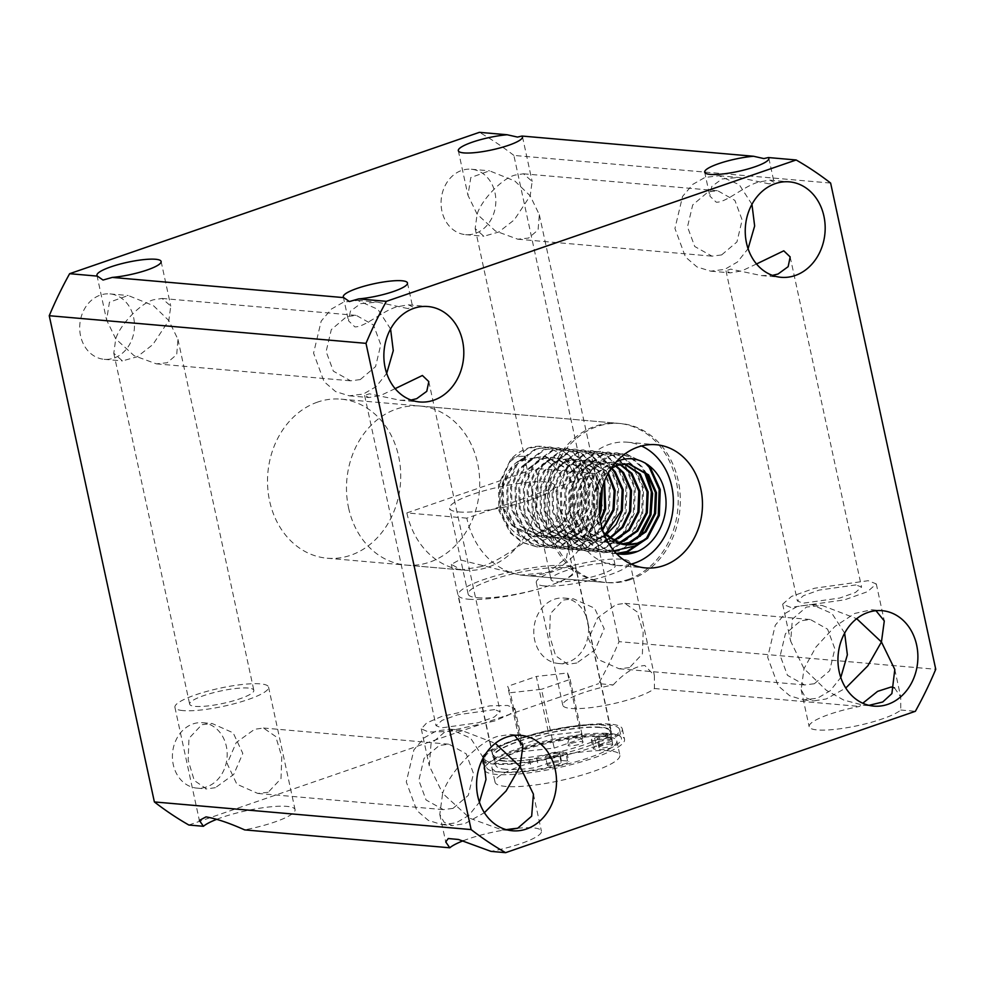 <?xml version="1.0" encoding="UTF-8"?>
<svg xmlns="http://www.w3.org/2000/svg" width="985" height="985" viewBox="0 0 985 985"><rect width="100%" height="100%" fill="white"/><g stroke="black" fill="none" stroke-linecap="round" stroke-linejoin="round"><path stroke-width="0.74" stroke-dasharray="4.92 3.69" d="M631.176 564.11A61.821 51.503 -85 0 1 616.413 565.378A61.821 51.503 -85 0 1 570.34 510.267A61.821 51.503 -85 0 1 608.964 444.481A61.821 51.503 -85 0 1 627.162 442.191A61.821 51.503 -85 0 1 641.481 445.983M481.037 566.634C509.491 558.31 539.004 526.088 557.584 525.99L565.575 530.127L569.699 538.758L566.51 557.941L547.771 572.445L520.548 575.08L459.7 559.763L451.339 564.356L461.263 569.909L481.037 566.634M503.212 761.011A60.553 11.66 167.8 0 1 492.968 756.923A60.553 11.66 167.8 0 1 533.525 736.682A60.553 11.66 167.8 0 1 601.096 727.238A60.553 11.66 167.8 0 1 611.328 731.326A60.553 11.66 167.8 0 1 570.783 751.567A60.553 11.66 167.8 0 1 503.212 761.011M612.399 734.404A71.794 13.827 -12.2 0 0 532.282 745.596A71.794 13.827 -12.2 0 0 484.214 769.593A71.794 13.827 -12.2 0 0 496.354 774.432A71.794 13.827 -12.2 0 0 576.471 763.24A71.794 13.827 -12.2 0 0 624.539 739.242A71.794 13.827 -12.2 0 0 612.399 734.404M610.183 724.11A71.794 13.827 -12.2 0 0 530.065 735.303A71.794 13.827 -12.2 0 0 481.985 759.3A71.794 13.827 -12.2 0 0 494.125 764.138A71.794 13.827 -12.2 0 0 574.243 752.946A71.794 13.827 -12.2 0 0 622.323 728.962A71.794 13.827 -12.2 0 0 610.183 724.11M630.265 579.648A79.834 66.512 -85 0 1 606.772 582.615A79.834 66.512 -85 0 1 547.266 511.449A79.834 66.512 -85 0 1 597.156 426.505A79.834 66.512 -85 0 1 620.649 423.538A79.834 66.512 -85 0 1 680.155 494.704A79.834 66.512 -85 0 1 630.265 579.648M317.564 402.102A79.834 66.512 95 0 0 267.686 487.058A79.834 66.512 95 0 0 327.18 558.212A79.834 66.512 95 0 0 350.685 555.257A79.834 66.512 95 0 0 400.563 470.313A79.834 66.512 95 0 0 341.069 399.147A79.834 66.512 95 0 0 317.564 402.102M609.075 750.816A63.865 12.3 -12.2 0 0 537.798 760.777A63.865 12.3 -12.2 0 0 495.024 782.127A63.865 12.3 -12.2 0 0 505.822 786.436A63.865 12.3 -12.2 0 0 577.099 776.476A63.865 12.3 -12.2 0 0 619.873 755.138A63.865 12.3 -12.2 0 0 609.075 750.816M605.997 736.608A63.865 12.3 -12.2 0 0 534.72 746.568A63.865 12.3 -12.2 0 0 491.946 767.918A63.865 12.3 -12.2 0 0 502.756 772.228A63.865 12.3 -12.2 0 0 574.033 762.267A63.865 12.3 -12.2 0 0 616.807 740.917A63.865 12.3 -12.2 0 0 605.997 736.608M215.395 787.668L206.505 788.96L194.267 780.477L188.172 760.198L188.96 738.368L201.79 724.701L212.206 723.544L233.162 732.828L242.815 753.414L233.704 774.493L215.395 787.668M206.604 786.904A32.825 27.346 -85 0 1 196.938 788.123A32.825 27.346 -85 0 1 172.474 758.856A32.825 27.346 -85 0 1 192.986 723.926A32.825 27.346 -85 0 1 202.651 722.719A32.825 27.346 -85 0 1 227.116 751.974A32.825 27.346 -85 0 1 206.604 786.904M576.779 663.004L567.877 664.284L555.638 655.813L549.544 635.522L550.332 613.704L563.161 600.037L573.578 598.88L594.534 608.151L604.199 628.75L595.075 649.829L576.779 663.004M567.976 662.24A32.825 27.346 -85 0 1 558.31 663.459A32.825 27.346 -85 0 1 533.845 634.192A32.825 27.346 -85 0 1 554.358 599.262A32.825 27.346 -85 0 1 564.023 598.043A32.825 27.346 -85 0 1 588.488 627.31A32.825 27.346 -85 0 1 567.976 662.24M477.122 214.164L467.961 195.313L470.818 177.522L489.545 170.824L514.823 181.006L530.189 195.855L514.256 219.877L498.706 232.054L483.844 236.24L475.164 228.594L477.122 214.164C481.517 199.783 502.313 178.297 514.933 175.108L523.466 173.791L532.146 181.437L530.189 195.855L539.337 214.718L538.081 229.924L528.551 238.075L517.753 239.195L495.455 231.019L477.122 214.164M441.92 211.098A32.825 27.346 -85 0 1 471.31 169.235A32.825 27.346 -85 0 1 494.987 192.789A32.825 27.346 -85 0 1 465.597 234.652A32.825 27.346 -85 0 1 441.92 211.098M115.737 338.84L106.589 319.977L109.446 302.198L128.173 295.5L153.451 305.67L168.817 320.531L152.872 344.541L137.321 356.718L122.46 360.904L113.792 353.258L115.737 338.84C120.133 324.447 140.929 302.961 153.561 299.772L162.094 298.455L170.762 306.101L168.817 320.531L177.965 339.382L176.709 354.588L167.179 362.751L156.381 363.859L134.083 355.683L115.737 338.84M80.548 335.762A32.825 27.346 -85 0 1 109.938 293.912A32.825 27.346 -85 0 1 133.615 317.453A32.825 27.346 -85 0 1 104.225 359.316A32.825 27.346 -85 0 1 80.548 335.762M216.835 819.274A47.896 9.222 167.8 0 1 286.955 806.395A47.896 9.222 167.8 0 1 295.057 809.621A47.896 9.222 167.8 0 1 244.649 829.887M183.025 710.591A47.896 9.222 167.8 0 1 174.924 707.353A47.896 9.222 167.8 0 1 206.998 691.347A47.896 9.222 167.8 0 1 260.459 683.873A47.896 9.222 167.8 0 1 268.56 687.111A47.896 9.222 167.8 0 1 236.486 703.118A47.896 9.222 167.8 0 1 183.025 710.591M613.187 684.932C624.564 672.681 635.116 666.205 644.818 665.503L654.385 675.525L654.409 688.527A47.896 9.222 167.8 0 1 616.635 702.945A47.896 9.222 167.8 0 1 570.894 708.437A47.896 9.222 167.8 0 1 562.792 705.198A47.896 9.222 167.8 0 1 613.187 684.932L598.609 683.664A383.214 319.251 95 0 0 618.999 641.654L935.75 669.283M544.397 585.927A47.896 9.222 167.8 0 1 536.296 582.689A47.896 9.222 167.8 0 1 568.382 566.683A47.896 9.222 167.8 0 1 621.843 559.209A47.896 9.222 167.8 0 1 629.932 562.447A47.896 9.222 167.8 0 1 597.858 578.454A47.896 9.222 167.8 0 1 544.397 585.927M609.653 563.408A32.825 6.316 -12.2 0 0 573.011 568.53A32.825 6.316 -12.2 0 0 551.034 579.5A32.825 6.316 -12.2 0 0 556.587 581.716A32.825 6.316 -12.2 0 0 593.216 576.594A32.825 6.316 -12.2 0 0 615.206 565.624A32.825 6.316 -12.2 0 0 609.653 563.408M248.282 688.072A32.825 6.316 -12.2 0 0 211.64 693.194A32.825 6.316 -12.2 0 0 189.662 704.164A32.825 6.316 -12.2 0 0 195.202 706.38A32.825 6.316 -12.2 0 0 231.844 701.258A32.825 6.316 -12.2 0 0 253.834 690.288A32.825 6.316 -12.2 0 0 248.282 688.072M407.938 308.564L377.218 302.099L360.608 303.651L350.426 311.149L348.468 320.753L354.871 326.872C364.881 327.254 381.724 311.371 396.795 306.815L408.381 304.821L412.641 306.877L407.938 308.564M769.31 183.9L738.59 177.435L721.993 178.987L711.798 186.473L709.84 196.077L716.243 202.208C726.253 202.59 743.096 186.707 758.167 182.151L769.765 180.144L774.025 182.2L769.31 183.9M875.961 610.7L871.639 609.764L854.869 613.396L834.935 626.423L816.011 646.973L804.006 668.68L801.15 689.722L805.533 697.614L813.819 700.877L826.267 698.956L845.77 688.035M894.491 687.862L900.746 697.023L900.77 710.025A47.896 9.222 167.8 0 1 862.995 724.443A47.896 9.222 167.8 0 1 817.255 729.934A47.896 9.222 167.8 0 1 809.153 726.696A47.896 9.222 167.8 0 1 859.548 706.43L862.786 703.228M507.644 830.023L501.931 829.862L470.067 818.35L442.634 793.344L439.79 814.398L444.087 822.216L452.435 825.553L464.883 823.632L484.398 812.699M463.196 840.771A47.896 9.222 167.8 0 1 468.195 838.937A47.896 9.222 167.8 0 1 506.327 829.678M517.642 828.25A47.896 9.222 167.8 0 1 541.418 831.118A47.896 9.222 167.8 0 1 520.991 843.554A47.896 9.222 167.8 0 1 491.01 851.385M452.965 808.402L443.299 809.621L426.074 799.98L418.834 780.354L424.03 758.413L439.347 745.423L449.012 744.217L466.237 753.857L473.477 773.484L468.269 795.412L452.965 808.402M268.191 792.285L257.762 793.43L236.843 784.195L227.153 763.597L236.265 742.505L254.573 729.306L263.475 728.026L275.726 736.534L281.808 756.825L281.008 778.63L268.191 792.285M814.336 683.738L804.671 684.957L787.446 675.304L780.206 655.69L785.414 633.749L800.719 620.759L810.384 619.54L827.609 629.193L834.849 648.807L829.653 670.748L814.336 683.738M629.563 667.608L619.146 668.766L598.215 659.531L588.525 638.933L597.636 617.829L615.945 604.642L624.847 603.349L637.11 611.87L643.18 632.148L642.38 653.954L629.563 667.608M721.623 254.93L711.958 256.149L694.733 246.496L687.493 226.882L692.701 204.942L708.006 191.952L717.671 190.733L734.896 200.386L742.148 220L736.94 241.941L721.623 254.93M360.251 379.594L350.586 380.813L333.361 371.16L326.121 351.546L331.317 329.606L346.634 316.616L356.299 315.397L373.524 325.05L380.764 344.676L375.568 366.605L360.251 379.594M514.576 735.364L510.255 734.428L497.807 736.349C479.03 741.496 449.849 771.243 442.634 793.344L429.288 765.837L431.024 743.798L445.023 731.744L460.771 730.107L495.307 743.343M395.145 388.644L380.481 395.539L368.895 397.534L364.635 395.477L369.338 393.791L400.058 400.255L411.028 400.045M390.577 328.978L377.92 309.364L357.604 300.388L343.506 302.161L331.428 309.031L321.184 321.098L313.575 353.123L324.09 381.688L335.614 391.587L349.281 395.822L363.379 394.049L376.122 386.625L386.699 373.364M756.517 263.968L741.853 270.875L730.267 272.87L726.007 270.813L730.71 269.127L761.43 275.591L772.412 275.369M751.949 204.314L739.292 184.7L718.976 175.724L704.878 177.497L692.8 184.355L682.556 196.434L674.947 228.458L685.462 257.023L696.986 266.923L710.653 271.158L724.751 269.385L737.494 261.961L748.071 248.7M869.016 705.346L863.303 705.198L843.739 700.076L826.415 690.35L804.006 668.68L790.659 641.173L792.408 619.134L806.395 607.068L822.143 605.443L856.679 618.678M844.662 633.121L832.005 613.507L811.689 604.531L797.591 606.304L785.513 613.175L775.269 625.241L767.66 657.266L778.175 685.831L789.699 695.73L803.366 699.966L817.464 698.193L830.207 690.768L840.784 677.508M483.29 757.785L470.633 738.171L450.317 729.196L436.22 730.968L424.141 737.839L413.897 749.905L406.288 781.93L416.803 810.495L428.327 820.394L441.994 824.642L456.092 822.857L468.835 815.432L479.412 802.184M494.495 721.032L446.328 731.596L428.561 732.003L421.285 728.851L426.616 722.965L441.711 716.427L489.89 705.851L507.644 705.457L514.921 708.609L509.602 714.482L494.495 721.032M494.642 709.569L457.779 714.753L442.08 720.355L436.01 725.662L441.563 727.878L478.439 722.695L494.138 717.105L500.195 711.786L494.642 709.569M856.014 584.905L819.151 590.089L803.452 595.691L797.382 600.998L802.947 603.214L839.811 598.03L855.509 592.441L861.567 587.122L856.014 584.905M790.758 607.413L782.656 604.187L791.546 596.405L814.46 588.254L868.204 580.707L876.305 583.933L867.416 591.714L844.502 599.865L790.758 607.413M188.849 825.024L598.609 683.664M654.409 688.527L859.548 706.43M900.77 710.025L915.361 711.305M618.999 641.654L513.875 155.421L830.626 183.062M513.875 155.421A383.214 319.251 95 0 0 479.399 132.335M348.567 507.829A79.834 66.512 95 0 0 406.165 565.107A79.834 66.512 95 0 0 477.627 463.307A79.834 66.512 95 0 0 420.041 406.042A79.834 66.512 95 0 0 348.567 507.829M466.828 518.147L406.854 512.914A79.834 66.512 95 0 0 464.44 570.192A79.834 66.512 95 0 0 535.914 468.392L595.888 473.625A79.834 66.512 -85 0 1 524.414 575.425A79.834 66.512 -85 0 1 466.828 518.147L595.888 473.625M628.159 579.463A79.834 66.512 95 0 0 676.129 480.631A79.834 66.512 95 0 0 618.543 423.353A79.834 66.512 95 0 0 595.038 426.32A79.834 66.512 95 0 0 547.069 525.153A79.834 66.512 95 0 0 604.655 582.431A79.834 66.512 95 0 0 628.159 579.463M603.436 532.392L594.952 514.749L594.657 494.618L600.554 479.535L611.143 468.466M628.356 463.713L616.376 465.203L601.835 476.112L593.623 494.519L594.127 515.512L603.399 533.476L625.352 544.73M624.158 463.775L619.516 462.938L608.065 464.477L593.524 475.386L585.299 493.793L585.816 514.786L595.088 532.75L616.635 543.979L621.301 544.028M621.806 544.151L617.681 544.065L596.122 532.848L586.851 514.884L586.346 493.891L594.558 475.484L609.099 464.575L620.562 463.024L624.687 463.726M619.897 464.526L611.205 462.211L599.754 463.75L585.201 474.659L576.988 493.066L577.493 514.059L586.777 532.023L608.324 543.252L617.263 542.71M617.767 542.907L609.358 543.338L587.811 532.122L578.54 514.158L578.035 493.165L586.247 474.758L600.788 463.849L612.251 462.31L620.439 464.391M615.563 466.04L602.894 461.485L591.443 463.024L576.89 473.933L568.677 492.352L569.182 513.333L578.466 531.309L600.013 542.526L613.236 540.777M613.741 541.048L601.047 542.612L579.5 531.395L570.229 513.431L569.712 492.438L577.936 474.031L592.477 463.122L603.928 461.583L616.117 465.806M611.168 468.441L594.583 460.758L583.12 462.31L568.579 473.219L560.366 491.626L560.871 512.606L570.143 530.583L591.702 541.799L604.076 540.334L609.272 538.118M609.764 538.487L605.11 540.433L592.736 541.885L571.189 530.669L561.906 512.705L561.401 491.712L569.613 473.305L584.167 462.396L595.617 460.857L611.722 468.084M607.917 473.773L605.972 471.101L586.272 460.032L574.809 461.583L560.268 472.492L552.056 490.899L552.56 511.892L561.832 529.856L583.379 541.073L595.765 539.608L605.393 534.609M605.873 535.101L596.799 539.706L584.425 541.171L562.878 529.942L553.595 511.978L553.09 490.986L561.302 472.578L575.856 461.669L587.306 460.13L607.006 471.187L608.361 472.985M604.027 482.244L597.649 470.374L577.949 459.305L566.498 460.857L551.945 471.766L543.732 490.173L544.249 511.166L553.521 529.13L575.068 540.346L587.442 538.894L602.377 529.204M602.648 530.078L588.488 538.98L576.114 540.445L554.555 529.216L545.284 511.252L544.779 490.259L552.991 471.852L567.532 460.943L578.995 459.404L598.695 470.461L604.556 480.889M600.493 521.496L580.177 538.253L567.791 539.718L546.244 528.489L536.973 510.525L536.468 489.533L544.68 471.125L559.221 460.217L570.672 458.678L590.384 469.734L598.264 487.587L597.39 508.457L587.786 526.741L571.854 537.527L559.48 538.992L537.933 527.763L528.649 509.799L528.145 488.806L536.357 470.399L550.91 459.49L562.361 457.951L582.061 469.008L589.953 486.861L589.079 507.731L579.476 526.015L563.543 536.8L551.169 538.266L529.622 527.037L520.339 509.073L519.834 488.08L528.046 469.673L542.6 458.764L554.05 457.225L573.75 468.281L581.642 486.134L580.768 507.004L571.165 525.288L555.232 536.074L542.858 537.539L521.299 526.322L512.028 508.346L511.523 487.353L519.735 468.946L534.276 458.037L545.739 456.498L565.439 467.567L573.332 485.408L572.445 506.278L562.854 524.562L546.921 535.347L534.535 536.813L512.988 525.596L503.717 507.62L503.212 486.639L511.424 468.22L527.357 456.855A40.496 33.736 95 0 0 525.916 457.311A40.496 33.736 95 0 0 506.105 474.967L502.165 486.541L502.67 507.534L511.954 525.497L533.501 536.726L545.875 535.261L561.807 524.476L571.411 506.191L572.285 485.31L564.405 467.469L544.693 456.412L533.242 457.951L518.701 468.86L510.489 487.267L510.993 508.26L520.265 526.224L541.812 537.453L554.198 535.988L570.13 525.202L579.722 506.906L580.608 486.036L572.716 468.195L553.016 457.138L541.553 458.678L527.012 469.586L518.799 487.994L519.304 508.986L528.576 526.95L550.135 538.179L562.509 536.714L578.441 525.928L588.033 507.632L588.919 486.762L581.027 468.922L561.327 457.865L549.864 459.404L535.323 470.313L527.11 488.72L527.615 509.713L536.887 527.677L558.446 538.894L570.82 537.441L586.752 526.655L596.356 508.358L597.23 487.489L589.338 469.648L569.638 458.591L558.187 460.13L543.634 471.039L535.421 489.446L535.926 510.439L545.21 528.403L566.757 539.62L579.131 538.167L590.901 531.469L600.234 520.055M599.409 512.68L587.491 533.981L568.69 546.478L553.435 548.3L538.857 543.942L526.889 534.375L515.537 512.077L515.081 486.024L525.448 463.172L543.683 449.64L558.015 447.732L571.632 452.004L582.714 461.497L592.687 483.672L591.751 509.602L580.005 532.331L560.379 545.752L545.124 547.574L530.546 543.215L518.578 533.648L507.226 511.35L506.758 485.297L517.137 462.445L535.372 448.914L549.704 447.005L563.321 451.278L574.403 460.771L584.364 482.945L583.44 508.876L571.694 531.604L552.068 545.025L536.813 546.847L522.222 542.489L510.267 532.934L498.915 510.624L498.447 484.571L510.587 459.613A50.284 41.899 -85 0 1 527.664 448.249A50.284 41.899 -85 0 1 541.491 446.303C559.8 449.357 571.275 461.596 575.942 483.032C580.251 506.191 567.225 532.405 547.278 538.844C527.738 546.453 504.973 531.629 500.922 507.928C498.816 496.071 500.54 485.088 506.105 474.967M599.619 515.327L587.614 535.052L569.736 546.564L554.469 548.386L539.891 544.028L527.935 534.473L516.583 512.175L516.115 486.11L526.482 463.27L544.717 449.726L559.061 447.83L572.667 452.103L583.748 461.583L593.721 483.758L592.798 509.701L581.039 532.429L561.425 545.838L546.158 547.66L531.58 543.314L519.612 533.747L508.26 511.449L507.804 485.383L518.172 462.544L536.406 449.012L550.75 447.104L564.356 451.376L575.437 460.857L585.41 483.032L584.487 508.974L572.728 531.703L553.102 545.111L537.847 546.934L523.269 542.587L511.301 533.02L499.949 510.722L499.493 484.669L509.861 461.817L528.095 448.286L541.491 446.303M640.312 536.222L619.614 550.923L604.359 552.745L589.781 548.386L577.813 538.82L566.461 516.522L565.993 490.468L576.373 467.616L594.608 454.085L608.939 452.177L622.557 456.449L633.638 465.942L643.599 488.117L642.676 514.047L630.917 536.776L611.303 550.196L596.036 552.019L581.458 547.66L569.502 538.093L558.15 515.795L557.682 489.742L568.049 466.89L586.284 453.359L600.628 451.45L614.234 455.723L625.315 465.215L635.288 487.39L634.365 513.32L622.606 536.049L602.992 549.47L587.725 551.292L573.147 546.934L561.191 537.367L549.827 515.069L549.371 489.016L559.739 466.164L577.973 452.632L592.317 450.724L605.923 454.996L617.004 464.489L626.977 486.664L626.054 512.594L614.295 535.323L594.681 548.744L579.414 550.566L564.836 546.207L552.868 536.653L541.516 514.342L541.06 488.289L551.428 465.437L569.662 451.906L584.006 449.997L597.612 454.27L608.693 463.763L618.666 485.937L617.73 511.88L605.984 534.596L586.358 548.017L571.103 549.839L556.525 545.481L544.557 535.926L533.205 513.616L532.75 487.563L543.117 464.711L561.351 451.179L575.683 449.283L589.301 453.543L600.382 463.036L610.343 485.211L609.419 511.153L597.673 533.882L578.047 547.291L562.792 549.113L548.202 544.754L536.246 535.2L524.894 512.902L524.426 486.836L534.793 463.997L553.028 450.453L567.372 448.557L580.99 452.817L592.071 462.31L602.438 486.922M637.209 538.512L618.58 550.824L603.312 552.647L588.735 548.3L576.779 538.733L565.415 516.435L564.959 490.382L575.326 467.53L593.561 453.999L607.905 452.09L621.51 456.363L632.592 465.843L642.565 488.018L641.641 513.961L629.883 536.69L610.269 550.098L595.002 551.92L580.424 547.574L568.456 538.007L557.104 515.709L556.648 489.656L567.015 466.804L585.25 453.272L599.594 451.364L613.199 455.636L624.281 465.117L634.254 487.304L633.33 513.234L621.572 535.963L601.946 549.371L586.691 551.206L572.113 546.847L560.145 537.281L548.793 514.983L548.337 488.929L558.704 466.077L576.939 452.546L591.271 450.637L604.888 454.91L615.97 464.391L625.931 486.578L625.007 512.508L613.261 535.237L593.635 548.645L578.38 550.48L563.789 546.121L551.834 536.554L540.482 514.256L540.014 488.203L550.381 465.351L568.616 451.819L582.96 449.911L596.578 454.183L607.659 463.664L617.62 485.851L616.696 511.781L604.938 534.51L585.324 547.919L570.056 549.753L555.478 545.394L543.523 535.828L532.171 513.53L531.703 487.476L542.07 464.625L560.305 451.093L574.649 449.185L588.254 453.457L599.336 462.938L609.309 485.125L608.385 511.055L596.627 533.784L577.013 547.204L561.745 549.027L547.167 544.668L535.2 535.101L523.848 512.803L523.392 486.75L533.759 463.898L551.994 450.367L566.338 448.458L579.943 452.731L591.025 462.224L601.712 489.471M616.659 553.595L612.67 553.471L598.092 549.113L586.124 539.546L574.772 517.248L574.317 491.195L584.684 468.343L602.918 454.811L617.25 452.903L630.868 457.175L641.949 466.656L646.554 473.551M616.339 553.484L611.623 553.373L597.045 549.027L585.09 539.46L573.738 517.162L573.27 491.096L583.637 468.257L601.872 454.713L616.216 452.817L629.821 457.089L640.915 466.57L644.104 471.052M613.963 550.837L605.837 549.531A50.284 41.899 95 0 0 616.401 553.545M605.837 549.531C570.918 533.131 575.572 465.634 611.229 455.538L625.573 453.629L647.834 464.637M620.218 554.124L605.369 549.741L593.401 540.186L582.049 517.888L581.581 491.823L591.96 468.983L610.195 455.439L624.527 453.543L645.163 462.95M563.986 485.482A37.935 31.606 95 0 0 525.461 459.675A37.935 31.606 95 0 0 502.658 506.635A37.935 31.606 95 0 0 541.196 532.454A37.935 31.606 95 0 0 563.986 485.482M510.587 459.613C516.103 456.511 521.693 455.599 527.357 456.855M617.915 461.128L602.364 473.243L593.573 492.992L594.078 515.315L604.076 534.079M406.854 512.914L535.914 468.392M571.337 743.392A7.658 1.477 167.8 0 1 581.753 741.631A7.658 1.477 167.8 0 1 583.046 742.148A7.658 1.477 167.8 0 1 579.783 744.131A7.658 1.477 167.8 0 1 569.355 745.904A7.658 1.477 167.8 0 1 568.062 745.386A7.658 1.477 167.8 0 1 571.337 743.392M502.892 758.487A60.294 11.611 -12.2 0 0 570.18 749.08A60.294 11.611 -12.2 0 0 610.552 728.937A60.294 11.611 -12.2 0 0 600.357 724.861A60.294 11.611 -12.2 0 0 533.07 734.268A60.294 11.611 -12.2 0 0 492.697 754.412A60.294 11.611 -12.2 0 0 502.892 758.487M468.454 599.212A60.294 11.611 -12.2 0 0 535.741 589.806A60.294 11.611 -12.2 0 0 576.114 569.662A60.294 11.611 -12.2 0 0 565.919 565.587A60.294 11.611 -12.2 0 0 498.632 574.994A60.294 11.611 -12.2 0 0 458.259 595.149A60.294 11.611 -12.2 0 0 468.454 599.212M477.233 597.71A53.781 10.355 -12.2 0 0 537.256 589.313A53.781 10.355 -12.2 0 0 573.27 571.349A53.781 10.355 -12.2 0 0 564.171 567.717A53.781 10.355 -12.2 0 0 504.16 576.102A53.781 10.355 -12.2 0 0 468.146 594.078A53.781 10.355 -12.2 0 0 477.233 597.71M458.69 511.941A53.781 10.355 -12.2 0 0 518.713 503.557A53.781 10.355 -12.2 0 0 554.727 485.58A53.781 10.355 -12.2 0 0 545.628 481.948A53.781 10.355 -12.2 0 0 485.617 490.345A53.781 10.355 -12.2 0 0 449.603 508.309A53.781 10.355 -12.2 0 0 458.69 511.941M523.01 751.543L510.292 692.738L541.491 689.278L554.21 748.083L523.01 751.543L520.425 745.14L507.706 686.323L510.292 692.738M520.425 745.14L549.039 735.266L536.32 676.461L507.706 686.323M549.039 735.266L580.239 731.806L567.52 673.001L536.32 676.461M567.52 673.001L570.106 679.404L541.491 689.278M570.106 679.404L582.824 738.221L554.21 748.083M582.824 738.221L580.239 731.806M598.326 739.452A7.03 1.354 167.8 0 1 597.144 738.984A7.03 1.354 167.8 0 1 601.847 736.632A7.03 1.354 167.8 0 1 609.69 735.536A7.03 1.354 167.8 0 1 610.872 736.004A7.03 1.354 167.8 0 1 606.169 738.356A7.03 1.354 167.8 0 1 598.326 739.452M611.537 744.106A7.03 1.354 -12.2 0 0 603.707 745.202A7.03 1.354 -12.2 0 0 598.991 747.553A7.03 1.354 -12.2 0 0 600.185 748.034A7.03 1.354 -12.2 0 0 608.028 746.938A7.03 1.354 -12.2 0 0 612.732 744.586A7.03 1.354 -12.2 0 0 611.537 744.106M558.064 753.34A7.03 1.354 -12.2 0 0 550.221 754.436A7.03 1.354 -12.2 0 0 545.518 756.788A7.03 1.354 -12.2 0 0 546.7 757.268A7.03 1.354 -12.2 0 0 554.543 756.172A7.03 1.354 -12.2 0 0 559.246 753.821A7.03 1.354 -12.2 0 0 558.064 753.34M548.559 765.837A7.03 1.354 167.8 0 1 547.377 765.37A7.03 1.354 167.8 0 1 552.08 763.018A7.03 1.354 167.8 0 1 559.911 761.922A7.03 1.354 167.8 0 1 561.105 762.39A7.03 1.354 167.8 0 1 556.402 764.742A7.03 1.354 167.8 0 1 548.559 765.837M505.896 769.297A59.531 11.463 167.8 0 1 495.824 765.283A59.531 11.463 167.8 0 1 535.692 745.386A59.531 11.463 167.8 0 1 602.118 736.103A59.531 11.463 167.8 0 1 612.19 740.129A59.531 11.463 167.8 0 1 612.214 740.301A7.658 1.477 167.8 0 1 608.952 742.271L596.43 746.581A7.658 1.477 -12.2 0 0 593.167 748.575A7.658 1.477 -12.2 0 0 594.46 749.092L600.554 749.622A7.658 1.477 -12.2 0 0 613.347 746.839A68.975 13.285 -12.2 0 0 621.424 738.122A68.975 13.285 -12.2 0 0 609.764 733.468A68.975 13.285 -12.2 0 0 532.787 744.229A68.975 13.285 -12.2 0 0 486.59 767.278A68.975 13.285 -12.2 0 0 498.25 771.932A68.975 13.285 -12.2 0 0 562.238 764.471A7.658 1.477 -12.2 0 0 568.813 761.54A7.658 1.477 -12.2 0 0 567.52 761.023L561.413 760.494A7.658 1.477 -12.2 0 0 550.997 762.255L538.487 766.576A7.658 1.477 167.8 0 1 531.346 768.201A59.531 11.463 167.8 0 1 505.896 769.297M600.271 727.533A59.531 11.463 -12.2 0 0 533.833 736.817A59.531 11.463 -12.2 0 0 493.965 756.702A59.531 11.463 -12.2 0 0 504.037 760.728A59.531 11.463 -12.2 0 0 529.487 759.632A7.658 1.477 -12.2 0 0 536.628 757.994L549.15 753.685A7.658 1.477 167.8 0 1 559.566 751.912L565.661 752.442A7.658 1.477 167.8 0 1 566.954 752.959A7.658 1.477 167.8 0 1 560.379 755.889A68.975 13.285 167.8 0 1 496.403 763.363A68.975 13.285 167.8 0 1 484.731 758.709A68.975 13.285 167.8 0 1 530.927 735.647A68.975 13.285 167.8 0 1 607.905 724.886A68.975 13.285 167.8 0 1 619.577 729.553A68.975 13.285 167.8 0 1 611.488 738.258A7.658 1.477 167.8 0 1 598.695 741.052L592.601 740.511A7.658 1.477 167.8 0 1 591.308 739.994A7.658 1.477 167.8 0 1 594.571 738.011L607.092 733.69A7.658 1.477 -12.2 0 0 610.368 731.732A59.531 11.463 -12.2 0 0 610.331 731.547A59.531 11.463 -12.2 0 0 600.271 727.533M610.368 731.732L612.214 740.301M560.379 755.889L562.238 764.471M567.52 761.023L565.661 752.442M611.488 738.258L613.347 746.839M598.695 741.052L600.554 749.622M592.601 740.511L594.46 749.092M594.571 738.011L596.43 746.581M607.092 733.69L608.952 742.271M529.487 759.632L531.346 768.201M536.628 757.994L538.487 766.576M549.15 753.685L550.997 762.255M559.566 751.912L561.413 760.494M616.413 565.378L645.495 567.914M451.339 564.356L492.968 756.923M481.985 759.3L484.214 769.593M327.18 558.212L461.263 569.909M520.548 575.092L606.772 582.615M491.946 767.918L495.024 782.127M196.938 788.123L206.505 788.96M558.31 663.459L567.877 664.284M471.31 169.235L489.545 170.824M109.938 293.912L128.173 295.5M174.924 707.353L199.352 820.333M536.296 582.689L562.792 705.198M458.32 150.693L467.961 195.313M475.164 228.594L551.034 579.5M96.949 275.357L106.589 319.977M113.792 353.258L189.662 704.164M343.309 296.854L348.468 320.753M704.681 172.19L709.84 196.077M801.15 689.722L809.153 726.696M439.778 814.398L445.712 841.83M257.762 793.43L443.299 809.621M619.146 668.766L804.671 684.957M517.753 239.195L711.958 256.149M156.381 363.859L350.586 380.813M501.931 829.862L512.385 830.774M349.281 395.822L368.895 397.534M400.058 400.255L419.672 401.966M710.653 271.158L730.267 272.87M761.43 275.591L781.043 277.302M871.639 609.764L882.08 610.675M803.366 699.966L813.819 700.877M441.994 824.63L452.435 825.553M421.285 728.851L429.288 765.837M364.635 395.477L436.023 725.662M726.007 270.813L797.394 600.998M782.656 604.187L790.659 641.173M876.293 583.933L884.296 620.932M790.179 256.937L861.567 587.122M428.807 381.601L500.195 711.786M514.921 708.609L522.924 745.596M450.317 729.196L460.771 730.107M811.689 604.531L822.143 605.443M863.303 705.198L873.757 706.11M718.976 175.724L738.59 177.435M769.765 180.144L789.367 181.856M357.604 300.388L377.218 302.099M408.381 304.821L427.995 306.532M510.255 734.428L520.708 735.339M162.094 298.455L356.299 315.397M523.466 173.791L717.671 190.733M624.847 603.349L810.384 619.54M263.475 728.026L449.012 744.217M533.414 794.144L541.418 831.118M894.799 669.48L900.746 697.023M768.854 158.314L774.025 182.2M407.482 282.978L412.641 306.877M177.965 339.382L253.834 690.288M161.121 261.481L170.762 306.101M539.337 214.718L615.206 565.624M522.493 136.816L532.146 181.437M629.932 562.447L654.385 675.525M268.56 687.111L295.057 809.621M104.225 359.316L122.46 360.904M465.597 234.652L483.844 236.24M564.023 598.043L573.578 598.88M202.651 722.719L212.206 723.544M616.807 740.917L619.873 755.138M341.069 399.147L620.649 423.538M622.323 728.962L624.539 739.242M569.699 538.758L611.328 731.326M627.162 442.191L656.244 444.727M406.165 565.107L464.44 570.192M524.414 575.425L604.655 582.431M625.721 544.767L624.958 544.705M617.681 544.065L616.635 543.979M609.358 543.338L608.324 543.252M601.047 542.612L600.013 542.526M592.736 541.885L591.702 541.799M584.425 541.171L583.379 541.073M576.114 540.445L575.068 540.346M567.791 539.718L566.757 539.62M559.48 538.992L558.446 538.894M551.169 538.266L550.135 538.179M542.858 537.539L541.812 537.453M534.535 536.813L533.501 536.726M628.873 463.75L627.839 463.664M620.562 463.024L619.516 462.938M612.251 462.31L611.205 462.211M603.928 461.583L602.894 461.485M595.617 460.857L594.583 460.758M587.306 460.13L586.272 460.032M578.995 459.404L577.949 459.305M570.672 458.678L569.638 458.591M562.361 457.951L561.327 457.865M554.05 457.225L553.016 457.138M545.739 456.498L544.693 456.412M536.813 546.847L537.847 546.934M545.124 547.574L546.158 547.66M553.435 548.3L554.469 548.386M561.745 549.027L562.792 549.113M570.056 549.753L571.103 549.839M578.38 550.48L579.414 550.566M586.691 551.206L587.725 551.292M595.002 551.92L596.036 552.019M603.312 552.647L604.359 552.745M611.623 553.373L612.67 553.471M549.704 447.005L550.75 447.104M558.015 447.732L559.061 447.83M566.338 448.458L567.372 448.557M574.649 449.185L575.683 449.283M582.96 449.911L584.006 449.997M591.271 450.637L592.317 450.724M599.594 451.364L600.628 451.45M607.905 452.09L608.939 452.177M616.216 452.817L617.25 452.903M624.527 453.543L625.573 453.629M420.041 406.042L618.543 423.353M583.046 742.148A7.658 7.658 0 0 0 576.225 736.127A7.658 7.658 0 0 0 568.062 745.386M610.552 728.937L576.114 569.662M573.27 571.349L554.727 485.58M468.146 594.078L449.603 508.309M492.697 754.412L458.259 595.149M598.991 747.553L597.144 738.984M547.377 765.37L545.518 756.788M493.965 756.702L495.824 765.283M610.331 731.547L612.19 740.129M484.731 758.709L486.59 767.278M566.954 752.959L568.813 761.54M619.577 729.553L621.424 738.122M591.308 739.994L593.167 748.575M561.105 762.39L559.246 753.821M612.732 744.586L610.872 736.004"/><path stroke-width="1.48" d="M638.058 447.018A61.821 51.503 95 0 0 599.422 512.803A61.821 51.503 95 0 0 645.495 567.914A61.821 51.503 95 0 0 663.693 565.612A61.821 51.503 95 0 0 702.33 499.838A61.821 51.503 95 0 0 656.244 444.727A61.821 51.503 95 0 0 638.058 447.018M641.481 445.983A61.821 51.503 -85 0 1 673.247 506.155A61.821 51.503 -85 0 1 634.611 563.075A61.821 51.503 -85 0 1 631.176 564.11M505.6 852.665L915.361 711.305A383.214 319.251 95 0 0 935.75 669.283L830.626 183.062A383.214 319.251 95 0 0 796.151 159.976L386.391 301.336A383.214 319.251 95 0 0 366.001 343.346L471.125 829.579A383.214 319.251 95 0 0 505.6 852.665L491.01 851.385L458.505 839.479L448.261 838.53L445.737 841.929L449.788 847.789L244.649 829.887C229.16 822.955 216.281 818.621 206.013 816.885L199.376 820.431L203.427 826.292A47.896 9.222 167.8 0 1 216.835 819.274M517.482 137.075L507.164 134.76A32.825 6.316 -12.2 0 0 474.13 141.569A32.825 6.316 -12.2 0 0 458.32 150.693A32.825 6.316 -12.2 0 0 463.873 152.909A32.825 6.316 -12.2 0 0 500.503 147.787A32.825 6.316 -12.2 0 0 522.493 136.816A32.825 6.316 -12.2 0 0 522.025 136.053L517.482 137.075M155.568 259.264A32.825 6.316 -12.2 0 0 118.926 264.386A32.825 6.316 -12.2 0 0 96.949 275.357A32.825 6.316 -12.2 0 0 97.404 276.12L103.031 280.048L112.265 277.413A32.825 6.316 -12.2 0 0 145.312 270.604A32.825 6.316 -12.2 0 0 161.121 261.481A32.825 6.316 -12.2 0 0 155.568 259.264M401.929 280.762A32.825 6.316 -12.2 0 0 365.287 285.884A32.825 6.316 -12.2 0 0 343.309 296.854A32.825 6.316 -12.2 0 0 343.765 297.618L349.392 301.545L358.626 298.911A32.825 6.316 -12.2 0 0 391.673 292.102A32.825 6.316 -12.2 0 0 407.482 282.978A32.825 6.316 -12.2 0 0 401.929 280.762M763.843 158.573L753.525 156.258A32.825 6.316 -12.2 0 0 720.491 163.067A32.825 6.316 -12.2 0 0 704.681 172.19A32.825 6.316 -12.2 0 0 710.234 174.407A32.825 6.316 -12.2 0 0 746.864 169.285A32.825 6.316 -12.2 0 0 768.854 158.314A32.825 6.316 -12.2 0 0 768.386 157.551L763.843 158.573M845.77 688.035L867.834 665.823L881.44 641.961L884.296 620.932L875.961 610.7M862.786 703.228L877.598 691.359L891.179 687.001L894.491 687.862M449.788 847.789A47.896 9.222 167.8 0 1 463.196 840.771M495.307 743.343L520.068 766.625L533.414 794.144L531.666 816.183L517.679 828.237L507.644 830.023M506.61 737.112A47.896 39.905 95 0 0 476.678 788.086A47.896 39.905 95 0 0 512.385 830.774A47.896 39.905 95 0 0 526.482 829.001A47.896 39.905 95 0 0 556.414 778.039A47.896 39.905 95 0 0 520.708 735.339A47.896 39.905 95 0 0 506.61 737.112M411.028 400.045L416.655 398.703L426.776 391.328L428.807 381.601L422.405 375.482L395.145 388.644M413.897 308.305A47.896 39.905 95 0 0 383.965 359.266A47.896 39.905 95 0 0 419.672 401.966A47.896 39.905 95 0 0 433.769 400.193A47.896 39.905 95 0 0 463.701 349.219A47.896 39.905 95 0 0 427.995 306.532A47.896 39.905 95 0 0 413.897 308.305M772.412 275.369L778.039 274.027L788.148 266.664L790.179 256.937L783.777 250.818L756.517 263.968M775.269 183.641A47.896 39.905 95 0 0 745.337 234.602A47.896 39.905 95 0 0 781.043 277.302A47.896 39.905 95 0 0 795.141 275.529A47.896 39.905 95 0 0 825.073 224.555A47.896 39.905 95 0 0 789.367 181.856A47.896 39.905 95 0 0 775.269 183.641M916.641 645.027A47.896 39.905 95 0 0 882.08 610.675A47.896 39.905 95 0 0 839.195 671.745A47.896 39.905 95 0 0 873.757 706.11A47.896 39.905 95 0 0 916.641 645.027M856.679 618.678L881.44 641.961L894.799 669.48L891.893 693.588L882.745 701.985L869.016 705.346M484.398 812.699L506.081 790.992L520.068 766.625L522.924 745.596L514.576 735.364M386.699 373.364L393.274 350.66L390.577 328.978M748.071 248.7L754.645 225.996L751.949 204.314M840.784 677.508L847.359 654.803L844.662 633.121M479.412 802.184L485.987 779.467L483.29 757.785M506.327 829.678A47.896 9.222 167.8 0 1 517.642 828.25M471.125 829.579L154.374 801.938A383.214 319.251 95 0 0 188.849 825.024L203.427 826.292M768.386 157.551L796.151 159.976M97.404 276.12L69.639 273.695L479.399 132.335L507.164 134.76M522.025 136.053L753.525 156.258M112.265 277.413L343.765 297.618M358.626 298.911L386.391 301.336M69.639 273.695A383.214 319.251 95 0 0 49.25 315.717L366.001 343.346M49.25 315.717L154.374 801.938M604.076 534.079L619.368 543.461A40.496 33.736 95 0 0 625.721 544.767A40.496 33.736 95 0 0 637.64 543.264A40.496 33.736 95 0 0 645.347 539.361L637.061 545.468L613.963 550.837M616.401 553.545A50.284 41.899 95 0 0 620.476 554.149A50.284 41.899 95 0 0 635.276 552.289A50.284 41.899 95 0 0 637.726 551.341C657.758 542.784 670.379 514.983 664.69 491.429C659.987 467.53 637.443 452.62 617.915 461.128M619.368 543.461L603.436 532.392M611.143 468.466L617.423 465.302L628.873 463.75L648.573 474.819L656.466 492.66L655.591 513.53L645.988 531.814L630.055 542.612L621.806 544.151M625.352 544.73L637.332 543.24L645.347 539.361M621.301 544.028L629.021 542.513L644.953 531.728L654.545 513.444L655.431 492.574L647.539 474.721L628.356 463.713M617.263 542.71L620.698 541.787L636.63 531.001L646.234 512.717L647.108 491.847L639.228 473.994L624.158 463.775M624.687 463.726L640.262 474.093L648.155 491.934L647.268 512.803L637.677 531.087L621.744 541.885L617.767 542.907M613.236 540.777L628.664 529.881L637.923 511.991L638.797 491.121L630.905 473.28L619.897 464.526M620.439 464.391L631.951 473.366L639.844 491.207L638.957 512.077L629.489 530.226L613.741 541.048M609.272 538.118L622.027 527.061L629.6 511.264L630.486 490.395L622.594 472.554L615.563 466.04M616.117 465.806L623.628 472.64L631.52 490.481L630.646 511.35L622.865 527.431L609.764 538.487M605.393 534.609L621.289 510.538L622.175 489.668L614.283 471.827L611.168 468.441M611.722 468.084L615.317 471.913L623.21 489.754L622.335 510.624L616.179 524.414L605.873 535.101M602.377 529.204L612.978 509.811L614.16 490.838L607.917 473.773M608.361 472.985L615.108 490.321L614.012 509.898L602.648 530.078M600.234 520.055L604.667 509.085L604.027 482.244M604.556 480.889L605.701 509.183L600.493 521.496M647.834 464.637L650.26 467.382L660.233 489.57L659.31 515.5L647.551 538.229L627.925 551.637L616.659 553.595M645.163 462.95L649.226 467.296L659.187 489.471L658.263 515.414L646.517 538.142L626.891 551.551L616.339 553.484M637.726 551.341L620.218 554.124M602.438 486.922L601.109 510.427L599.619 515.327M601.712 489.471L599.409 512.68M646.554 473.551L652.599 493.497L650.986 514.773L640.312 536.222M644.104 471.052L651.368 491.872L649.952 514.687L637.209 538.512"/></g></svg>
